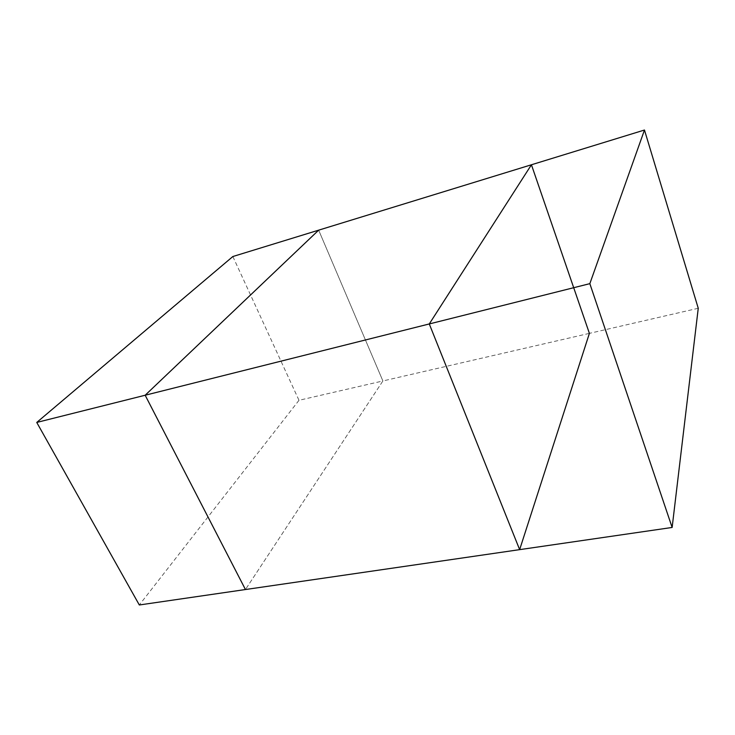 <?xml version="1.0" encoding="UTF-8"?>
<svg xmlns="http://www.w3.org/2000/svg" width="735" height="735" viewBox="0 0 735 735"><rect width="100%" height="100%" fill="white"/><g stroke="black" fill="none" stroke-linecap="round" stroke-linejoin="round"><path stroke-width="0.55" stroke-dasharray="3.67 2.76" d="M232.857 256.524L298.989 400.299L382.889 380.96L318.668 230.156L382.889 380.96L245.444 589.534L382.889 380.96L589.396 333.368L531.433 164.769M298.989 400.299L139.319 604.978M698.25 308.277L589.396 333.368L519.645 549.642"/><path stroke-width="1.1" d="M589.837 283.655L672.139 527.454L698.25 308.277L644.476 130.022L589.837 283.655L429.277 323.951L519.645 549.642L589.396 333.368L531.433 164.769L318.668 230.156L145.162 395.237L245.444 589.534L519.645 549.642L429.277 323.951L531.433 164.769L429.277 323.951L145.162 395.237L318.668 230.156L232.857 256.524L36.75 422.441L145.162 395.237L245.444 589.534L139.319 604.978L36.75 422.441M644.476 130.022L531.433 164.769M672.139 527.454L519.645 549.642"/></g></svg>

